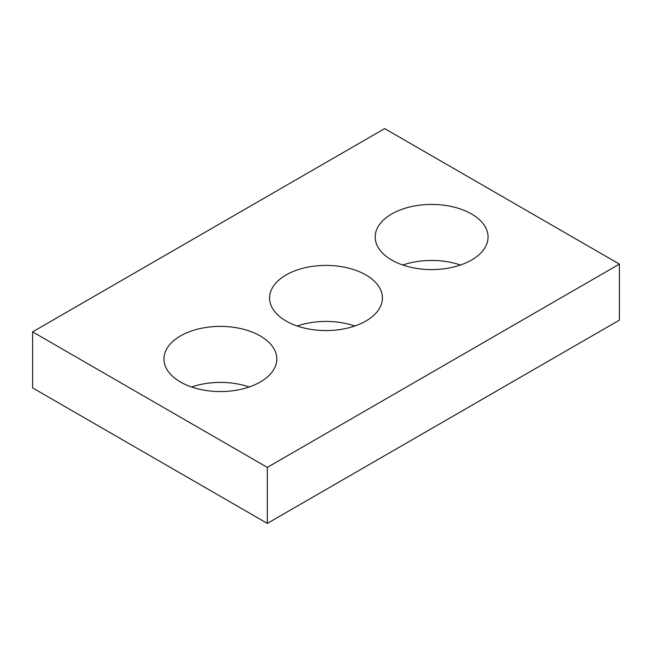 <?xml version="1.0" encoding="UTF-8"?>
<svg xmlns="http://www.w3.org/2000/svg" width="652" height="652" viewBox="0 0 652 652"><rect width="100%" height="100%" fill="white"/><g stroke="black" fill="none" stroke-linecap="round" stroke-linejoin="round"><path stroke-width="0.98" d="M619.4 264.109L384.68 128.599L32.6 331.868L32.6 387.891L267.32 523.401L619.4 320.132L619.4 264.109L267.32 467.386L267.32 523.401M32.6 331.868L267.32 467.386M391.722 260.042A56.431 32.584 0 0 0 453.221 267.108A56.431 32.584 0 0 0 488.055 237.01A56.431 32.584 0 0 0 431.624 204.426A56.431 32.584 0 0 0 375.193 237.01A56.431 32.584 0 0 0 391.722 260.042M460.442 265.022A56.431 32.584 0 0 0 402.806 265.022M286.098 321.028A56.431 32.584 0 0 0 347.597 328.086A56.431 32.584 0 0 0 382.431 297.988A56.431 32.584 0 0 0 326 265.413A56.431 32.584 0 0 0 269.569 297.988A56.431 32.584 0 0 0 286.098 321.028M354.818 326A56.431 32.584 0 0 0 297.182 326M180.474 382.007A56.431 32.584 0 0 0 241.973 389.073A56.431 32.584 0 0 0 276.807 358.975A56.431 32.584 0 0 0 220.376 326.391A56.431 32.584 0 0 0 163.945 358.975A56.431 32.584 0 0 0 180.474 382.007M249.194 386.978A56.431 32.584 0 0 0 191.558 386.978"/></g></svg>
